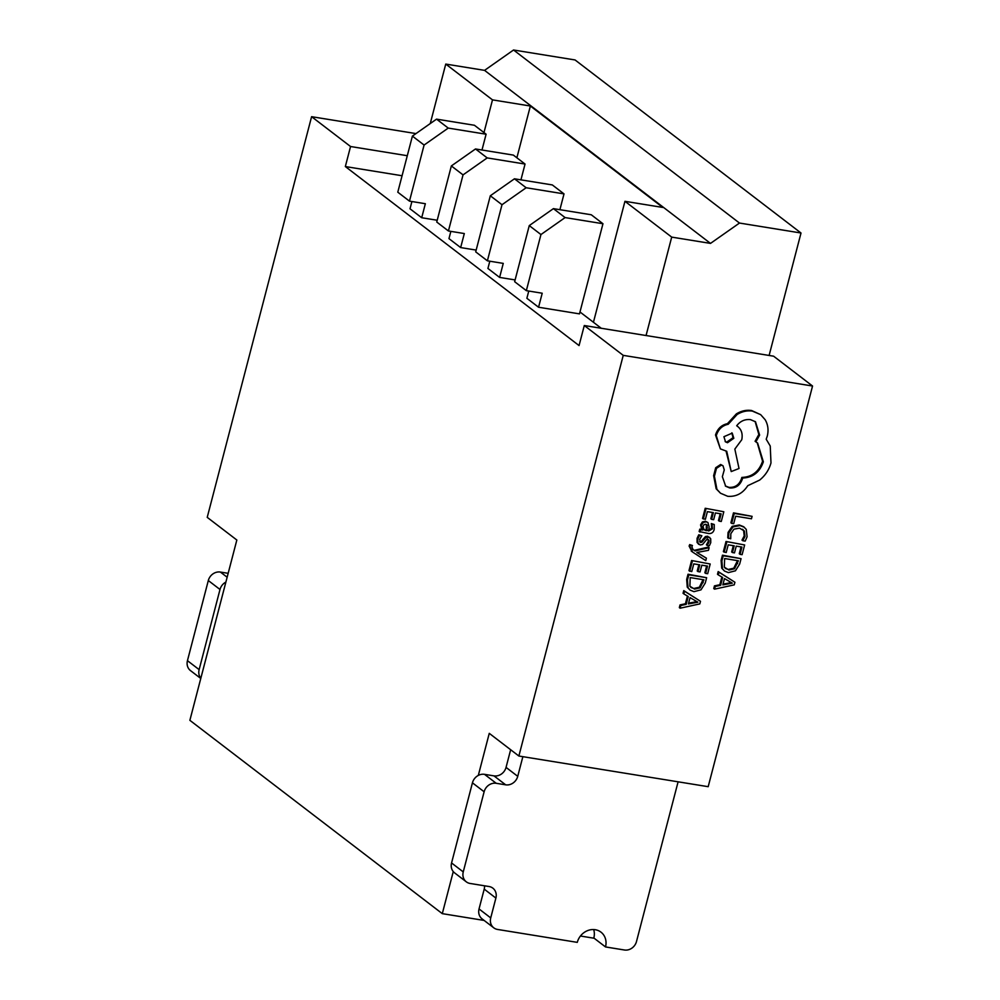 <?xml version="1.0" encoding="UTF-8"?>
<svg xmlns="http://www.w3.org/2000/svg" width="1000" height="1000" viewBox="0 0 1000 1000"><rect width="100%" height="100%" fill="white"/><g stroke="black" fill="none" stroke-linecap="round" stroke-linejoin="round"><path stroke-width="1.5" d="M200.825 678.25A10.562 9.35 -52.6 0 1 199.137 669.625L220 589.487A10.562 9.35 -52.6 0 1 225.875 582.087M200.775 678.475L190.487 670.6A10.562 9.35 -52.6 0 1 187.45 660.675L208.312 580.538A10.562 9.35 -52.6 0 1 220.387 572.062L228.162 573.312M692.45 545.5L690.475 545.175L689.887 546.675L692.712 552.137L705.775 560.625L706.413 558.175L696.825 552.487L708.45 550.337L709.137 547.7L695.062 550.925L693.012 549.513L691.85 546.8L692.45 545.5L689.688 544.587L689.112 546.075L691.938 551.55M709.137 547.7L708.363 547.1L694.287 550.325L692.513 549.1M706.413 558.175L697.788 552.95M707.938 522.537L705.387 521.237L702.375 521.95L700.562 524.913L701.737 529.462L699.775 529.15L699.15 531.512L708.125 533.438C711.35 533.95 713.388 532.587 714.225 529.35L714.25 524.513L712.075 524.163L712.475 528.825L708.637 531.05L709.15 526.975L707.938 522.537L706.162 521.838L703.15 522.55L701.338 525.5L702.537 530L700.55 529.738L699.938 532.1M714.25 524.513L711.3 523.562L711.688 528.237L707.862 530.462M711.625 519.35L713.662 519.688L715.425 512.938L721.125 513.862L719.225 521.15L721.275 521.475L723.812 511.763L705.212 508.275L702.562 518.425L705.375 519.35L707.387 511.637L713.375 512.612L711.625 519.35L710.85 518.763L712.487 512.463M720.225 513.725L718.45 520.55L719.225 521.15M742.788 540.725L745.188 541.112L747.087 536.763L746.263 529.412L743.612 526.712L739.262 524.963L732.2 526.337L728.075 532.425L727.75 537.812L730.738 538.775L730.812 533.713L733.95 529.163L739.513 528.138L744.362 530.988L745 536.45L742.788 540.725L742 540.125L744.225 535.85L743.575 530.388L742.625 529.25M518.875 756.025L708.188 786.688L812.55 386.025L623.237 355.363L518.875 756.025L489.263 733.35L478.312 775.425M733.487 512.863L730.888 522.8L731.675 523.4L733.7 523.725L735.662 516.213L751.45 518.775L752.087 516.337L733.487 512.863L734.262 513.45L731.675 523.4M732.45 552.55L734.488 552.888L736.25 546.138L741.95 547.062L740.05 554.338L742.1 554.675L744.638 544.963L726.025 541.475L723.388 551.625L726.2 552.55L728.213 544.837L734.2 545.8L732.45 552.55L731.663 551.95L733.312 545.662M741.05 546.912L739.275 553.75L740.05 554.338M741.062 558.663L722.463 555.188L721.112 560.375L721.7 568.1L724.438 571.025L728.375 572.612L735.45 570.8L739.663 564.05L741.062 558.663L723.238 555.775L721.888 560.962L722.475 568.7L724.438 571.025M721.862 577L719.837 584.738L714.463 585.862L713.763 588.562L714.55 589.15L734.237 584.862L734.925 582.25L718.962 572.188L718.263 574.875L722.663 577.475L720.625 585.325L715.25 586.462L714.55 589.15M734.925 582.25L718.188 571.587L717.487 574.275L718.263 574.875M709.725 537.375L706.2 537.175L701.975 542.1L700.612 542.5L699.613 539.438L701.85 535.75L699.55 535.375L697.85 538.913L697.837 543L700.188 544.963L702.5 544.513L706.637 539.612L707.962 539.3L709.013 540.212L709 542.15L707.188 545.425L709.362 545.775L710.75 542.675L710.713 538.775L707.613 536.225L705.425 536.575L701.2 541.5L699.613 541.862M707.175 538.7L708.238 539.612L708.225 541.55L706.413 544.825L707.188 545.425M701.85 535.75L698.763 534.788L697.075 538.312L697.062 542.4L698.812 544.4M698.012 571.587L700.062 571.925L701.812 565.175L707.525 566.1L705.625 573.387L707.675 573.713L710.2 564L691.6 560.513L688.962 570.662L691.762 571.587L693.775 563.875L699.775 564.85L698.012 571.587L697.237 571L698.875 564.7M706.625 565.962L704.837 572.788L705.625 573.387M706.637 577.712L688.025 574.225L686.675 579.412L687.262 587.137L690.013 590.062L693.95 591.663L701.012 589.837L705.238 583.088L706.637 577.712L688.812 574.825L687.463 580.013L688.05 587.737L690.013 590.062M687.425 596.038L685.413 603.775L680.037 604.913L679.338 607.6L680.113 608.2L699.812 603.9L700.487 601.3L684.538 591.225L683.838 593.913L688.238 596.512L686.188 604.375L680.812 605.5L680.113 608.2M700.487 601.3L683.763 590.625L683.05 593.312L683.838 593.913M722.987 465.75L720.638 464.487L715.7 467.738L713.637 475.65L716.162 488.787L720.512 493.225L727.688 496.287C736.062 496.95 742.75 493.413 747.75 485.7L759.65 480.087C765.312 475.5 769.087 469.775 770.987 462.912L770.238 446.012L766.2 439.212L767.262 436.175C768.737 430.213 768.05 424.75 765.188 419.762L760.662 414.65L752.387 411.112C747.125 410.337 742.038 411.475 737.1 414.513L728.225 424.263C722.25 425.55 718.275 429.325 716.287 435.6L720.4 448.9L726.737 451.275L731.225 471.562L739.025 468.5L734.837 449.087L741.762 439.725C742.987 433.525 741.287 428.862 736.688 425.763C740.3 421.112 744.875 419.062 750.438 419.613L755.512 421.775L759.613 435.075L755.863 441.875L757.613 443.038L763.35 461.812C759.762 472.225 752.85 477.625 742.625 478.025L742.337 479.1C740.113 485.375 735.913 488.325 729.725 487.95L725.688 486.238L722.362 476.7L724.262 469.875L722.987 465.75L721.425 465.087L716.475 468.338L714.425 476.25L716.938 489.375L720.512 493.225M757.225 442.75L762.575 461.213C758.975 471.625 752.075 477.038 741.838 477.425L741.562 478.5C739.325 484.775 735.125 487.725 728.95 487.362L725.312 485.925M755.113 421.488L758.838 434.475L755.088 441.275L755.863 441.875M736.838 425.812L737.613 426.4L736.838 425.812M726.062 451.163L731.225 471.562M760.662 414.65L751.612 410.525C746.35 409.738 741.263 410.875 736.325 413.913L727.45 423.663C721.475 424.95 717.5 428.738 715.512 435L720.4 448.9M453.263 871.587L442.3 913.65L484.1 920.425M580.438 936.025L594.163 938.25M442.3 913.65L189.875 720.325L236.838 540.025L207.225 517.35L311.6 116.688L350.55 146.512L407.287 155.712M623.237 355.363L584.288 325.525L773.6 356.188L812.55 386.025M584.288 325.525L579.062 345.562L345.337 166.55L350.55 146.512M601.287 328.288L579.975 311.962M345.337 166.55L402.075 175.738M415.975 133.588L311.6 116.688M538.562 307.238L542.212 293.225L526.337 290.65L540.95 234.55L565.1 217.587L602.962 223.725L579.487 313.875L538.562 307.238L526.875 298.288L528.763 291.038M515.112 279.925L499.613 277.413L487.925 268.463L489.812 261.212M437.212 220.25L421.7 217.738L410.012 208.787L411.9 201.537M476.163 250.087L460.65 247.575L448.963 238.625L450.863 231.375M460.65 247.575L464.312 233.55L448.425 230.975L463.038 174.887L487.188 157.912L525.05 164.05L520.938 179.85M463.038 174.887L451.35 165.938L436.75 222.025L448.425 230.975M451.35 165.938L475.5 148.963L487.188 157.912M475.5 148.963L513.375 155.1L525.05 164.05M421.7 217.738L425.35 203.713L409.475 201.137L424.087 145.05L448.237 128.088L486.1 134.213L481.987 150.013M424.087 145.05L412.4 136.1L397.788 192.188L409.475 201.137M412.4 136.1L436.55 119.138L448.237 128.088M436.55 119.138L474.412 125.262L486.1 134.213M499.613 277.413L503.263 263.387L487.388 260.812L502 204.725L526.15 187.75L564.012 193.888L559.9 209.688M502 204.725L490.312 195.775L475.7 251.863L487.388 260.812M490.312 195.775L514.462 178.8L526.15 187.75M514.462 178.8L552.325 184.938L564.012 193.888M540.95 234.55L529.263 225.6L514.65 281.7L526.337 290.65M529.263 225.6L553.413 208.637L565.1 217.587M553.413 208.637L591.275 214.775L602.962 223.725M752.087 516.337L734.262 513.45M744.388 527.312L740.05 525.562L732.975 526.938L728.85 533.025L728.525 538.413M744.638 544.963L726.025 541.475M726.812 542.075L724.163 552.212M738.375 560.775L724.638 558.538L724.325 567.188L728.988 570.05L734.538 568.787L738.375 560.775M723.238 555.775L722.463 555.188M725.3 568.425L728.2 569.45L733.763 568.2L737.487 560.625M724.488 578.575L722.837 584.9L732.312 583.162L724.488 578.575M718.962 572.188L718.188 571.587M720.625 585.325L719.837 584.738M715.25 586.462L714.463 585.862M723.037 584.113L731.525 582.562M730.987 583.25L730.2 582.663M723.812 511.763L705.212 508.275M705.987 508.875L703.337 519.025M703.388 529.15L706.938 530.775L707.175 525.15L705.725 524.263L704.062 524.7L703.012 526.413L704.087 529.913M703.725 529.587L706.162 530.175L706.388 524.55L707.175 525.15L705.725 524.263M712.075 524.163L711.3 523.562M702.537 530L701.75 529.4M702.513 530.062L701.737 529.462M700.55 529.738L699.775 529.15M706.938 530.775L706.162 530.175M699.55 535.375L698.763 534.788M703.763 539.8L702.975 539.212M695.062 550.925L694.287 550.325M690.475 545.175L689.688 544.587M691.25 551.062L692.712 552.137M710.2 564L691.6 560.513M692.375 561.112L689.737 571.263M703.95 579.812L690.2 577.587L689.887 586.237L694.55 589.087L700.113 587.837L703.95 579.812M688.812 574.825L688.025 574.225M690.863 587.463L693.775 588.488L699.338 587.238L703.05 579.663M690.05 597.612L688.4 603.95L697.875 602.2L690.05 597.612M684.538 591.225L683.763 590.625M686.188 604.375L685.413 603.775M680.812 605.5L680.037 604.913M688.612 603.15L697.1 601.613M696.55 602.3L695.775 601.7M723.925 436.7L725.525 441.875L727.513 442.725L733.812 438.3L732.225 433.113L723.925 436.7M728.225 424.263L727.45 423.663M742.625 478.025L741.838 477.425M716.475 468.338L715.7 467.738M714.425 476.25L713.637 475.65M725.15 441.562L726.725 442.137L733.037 437.7L731.812 432.837M483.975 132.587L492.5 99.875L530.363 106.013L662.812 207.45L624.95 201.312L671.7 237.113L710.5 243.4L739.488 223.05L801.012 233.012L769.112 355.462M593.438 322.275L624.95 201.312M671.7 237.113L646.062 335.538M801.012 233.012L575.075 59.962L513.55 50L739.488 223.05M530.363 106.013L516.875 157.787M513.55 50L484.562 70.362L445.75 64.075L430.262 123.55M492.5 99.875L445.75 64.075M484.562 70.362L710.5 243.4M678.1 781.812L636.5 941.513A10.562 9.35 -52.6 0 1 624.425 950L605.513 946.938L593.825 937.987A15.75 13.938 127.4 0 0 593.688 929.562M605.513 946.938A15.75 13.938 127.4 0 0 600.975 932.15A15.75 13.938 127.4 0 0 577.288 942.362L497.587 929.45A10.562 9.35 -52.6 0 1 493.775 927.825A10.562 9.35 -52.6 0 1 490.725 917.913L495.887 898.075A10.562 9.35 127.4 0 0 492.85 888.15A10.562 9.35 127.4 0 0 489.038 886.525L470.1 883.462A10.562 9.35 -52.6 0 1 466.287 881.825A10.562 9.35 -52.6 0 1 463.25 871.912L484.125 791.775A10.562 9.35 -52.6 0 1 496.2 783.288L505.662 784.825A10.562 9.35 127.4 0 0 517.737 776.338L522.863 756.675M493.775 927.825L482.088 918.875A10.562 9.35 -52.6 0 1 479.038 908.95L484.212 889.125A10.562 9.35 127.4 0 0 484.538 885.8M466.287 881.825L454.6 872.875A10.562 9.35 -52.6 0 1 451.562 862.962L472.438 782.825A10.562 9.35 -52.6 0 1 484.513 774.338L493.975 775.875A10.562 9.35 127.4 0 0 506.05 767.387L510.65 749.737M187.45 660.675L199.137 669.625M208.312 580.538L220 589.487M220.387 572.062L227.15 577.225M728.85 533.025L728.075 532.425M744.362 530.988L743.575 530.388M745 536.45L744.225 535.85M740.05 525.562L739.262 524.963M732.975 526.938L732.2 526.337M721.888 560.962L721.112 560.375M722.475 568.7L721.7 568.1M737.638 563.612L736.862 563.025M728.988 570.05L728.2 569.45M734.538 568.787L733.763 568.2M712.475 528.825L711.688 528.237M706.162 521.838L705.387 521.237M703.15 522.55L702.375 521.95M701.338 525.5L700.562 524.913M707.362 527.562L706.575 526.962M705.713 530.575L704.938 529.987M697.85 538.913L697.075 538.312M697.837 543L697.062 542.4M709 542.15L708.225 541.55M708.388 536.825L707.613 536.225M706.2 537.175L705.425 536.575M701.975 542.1L701.2 541.5M689.887 546.675L689.112 546.075M687.463 580.013L686.675 579.412M688.05 587.737L687.262 587.137M703.213 582.663L702.425 582.062M694.55 589.087L693.775 588.488M700.113 587.837L699.338 587.238M752.387 411.112L751.612 410.525M737.1 414.513L736.325 413.913M716.287 435.6L715.512 435M759.613 435.075L758.838 434.475M763.35 461.812L762.575 461.213M742.337 479.1L741.562 478.5M729.725 487.95L728.95 487.362M721.425 465.087L720.638 464.487M716.938 489.375L716.162 488.787M490.725 917.913L479.038 908.95M495.887 898.075L484.212 889.125M463.25 871.912L451.562 862.962M484.125 791.775L472.438 782.825M496.2 783.288L484.513 774.338M505.662 784.825L493.975 775.875M517.737 776.338L506.05 767.387"/></g></svg>
